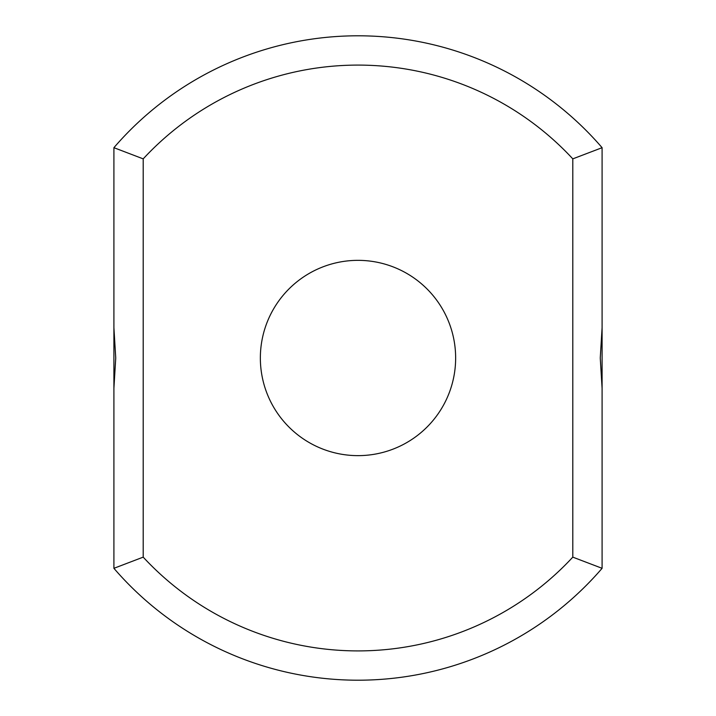 <?xml version="1.0" encoding="UTF-8"?>
<svg xmlns="http://www.w3.org/2000/svg" width="716" height="716" viewBox="0 0 716 716"><rect width="100%" height="100%" fill="white"/><g stroke="black" fill="none" stroke-linecap="round" stroke-linejoin="round"><path stroke-width="1.07" d="M602.093 327.731L602.093 147.684A322.2 322.2 0 0 0 113.907 147.684L143.2 158.863L143.2 557.138A292.907 292.907 0 0 0 572.8 557.138L602.093 568.316L602.093 327.731L600.259 358L602.093 388.269M602.093 147.684L572.8 158.863A292.907 292.907 0 0 0 143.2 158.863M113.907 147.684L113.907 327.731L115.741 358L113.907 388.269L113.907 327.731M113.907 388.269L113.907 568.316A322.2 322.2 0 0 0 602.093 568.316M572.8 158.863L572.8 557.138M358 455.636A97.636 97.636 0 0 0 442.56 309.178A97.636 97.636 0 0 0 273.44 309.178A97.636 97.636 0 0 0 358 455.636M113.907 568.316L143.2 557.138"/></g></svg>
